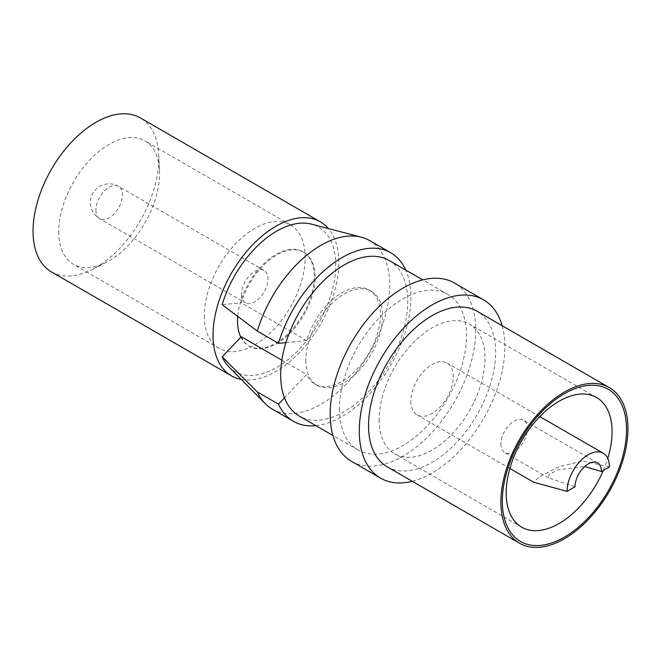 <?xml version="1.0" encoding="UTF-8"?>
<svg xmlns="http://www.w3.org/2000/svg" width="661" height="661" viewBox="0 0 661 661"><rect width="100%" height="100%" fill="white"/><g stroke="black" fill="none" stroke-linecap="round" stroke-linejoin="round"><path stroke-width="0.5" stroke-dasharray="3.31 2.48" d="M305.82 360.419A54.276 31.34 120 0 0 317.057 385.264A54.276 31.34 120 0 0 371.333 353.932A54.276 31.34 120 0 0 371.333 291.253A54.276 31.34 120 0 0 329.509 305.795A54.276 31.34 120 0 0 305.82 360.419M240.86 337.127A54.276 31.34 120 0 0 248.767 345.843A54.276 31.34 120 0 0 303.044 314.504A54.276 31.34 120 0 0 303.044 251.824A54.276 31.34 120 0 0 263.037 264.507A54.276 31.34 120 0 0 237.72 316.379M241.24 336.722A54.276 31.34 120 0 0 249.561 346.298A54.276 31.34 120 0 0 303.837 314.958A54.276 31.34 120 0 0 303.837 252.287A54.276 31.34 120 0 0 241.24 302.804L222.17 304.696M281.85 360.171L306.621 374.473L284.503 397.815M285.957 342.596L306.621 340.547A54.276 31.34 -60 0 1 369.218 290.03A54.276 31.34 -60 0 1 369.218 352.71A54.276 31.34 -60 0 1 314.942 384.041A54.276 31.34 -60 0 1 306.621 374.473M306.621 340.547L241.24 302.804M500.898 444.01A18.715 10.807 120 0 0 504.773 452.578A18.715 10.807 120 0 0 523.487 441.771A18.715 10.807 120 0 0 523.487 420.165A18.715 10.807 120 0 0 509.069 425.18A18.715 10.807 120 0 0 500.898 444.01M575.012 486.802L548.49 477.845L549.101 474.424L558.066 469.822L584.704 466.484M241.496 294.252A18.715 10.807 120 0 0 245.371 302.821A18.715 10.807 120 0 0 264.086 292.013A18.715 10.807 120 0 0 264.086 270.399A18.715 10.807 120 0 0 249.668 275.414A18.715 10.807 120 0 0 241.496 294.252M204.307 315.718A71.314 41.172 120 0 0 219.08 348.364A71.314 41.172 120 0 0 290.386 307.191A71.314 41.172 120 0 0 290.386 224.847A71.314 41.172 120 0 0 235.432 243.959A71.314 41.172 120 0 0 204.307 315.718M58.722 231.672A71.314 41.172 120 0 0 73.495 264.317A71.314 41.172 120 0 0 106.214 262.376A71.314 41.172 120 0 0 159.491 170.1A71.314 41.172 120 0 0 144.809 140.801A71.314 41.172 120 0 0 89.855 159.904A71.314 41.172 120 0 0 58.722 231.672M51.467 271.911A88.904 51.327 120 0 0 92.251 269.498A88.904 51.327 120 0 0 158.673 154.451A88.904 51.327 120 0 0 140.363 117.922M241.273 379.406A88.904 51.327 120 0 0 320.362 324.501A88.904 51.327 120 0 0 328.368 228.549M389.114 260.459A89.838 51.872 -60 0 1 389.122 364.194A89.838 51.872 -60 0 1 299.276 416.066M339.432 408.862A89.838 51.872 120 0 0 358.039 449.992A89.838 51.872 120 0 0 447.877 398.12A89.838 51.872 120 0 0 447.877 294.385A89.838 51.872 120 0 0 378.646 318.453A89.838 51.872 120 0 0 339.432 408.862M351.487 461.337A102.942 59.432 120 0 0 454.429 401.905A102.942 59.432 120 0 0 454.429 283.032M502.129 325.699A102.942 59.432 -60 0 1 483.546 418.71A102.942 59.432 -60 0 1 412.282 481.307M387.156 466.798A89.838 51.872 120 0 0 476.994 414.934A89.838 51.872 120 0 0 476.994 311.191M603.344 470.442A74.867 43.221 120 0 0 607.765 458.412M379.141 419.561A74.867 43.221 120 0 0 394.642 453.834A74.867 43.221 120 0 0 469.508 410.605A74.867 43.221 120 0 0 469.508 324.163A74.867 43.221 120 0 0 411.82 344.216A74.867 43.221 120 0 0 379.141 419.561M410.902 401.219A29.943 17.293 120 0 0 417.099 414.934A29.943 17.293 120 0 0 447.051 397.641A29.943 17.293 120 0 0 447.051 363.063A29.943 17.293 120 0 0 423.974 371.085A29.943 17.293 120 0 0 410.902 401.219M609.425 466.939L583.068 460.998L559.388 466.509L539.5 476.746L533.617 482.191M315.875 425.651A97.324 56.193 120 0 0 390.742 365.136A97.324 56.193 120 0 0 405.714 270.043M272.241 409.101A97.324 56.193 120 0 0 369.565 352.908A97.324 56.193 120 0 0 369.565 240.521M228.937 366.913A83.476 48.195 120 0 0 318.437 323.386A83.476 48.195 120 0 0 311.381 224.112M95.911 210.198A18.715 10.807 120 0 0 99.794 218.766A18.715 10.807 120 0 0 118.509 207.959A18.715 10.807 120 0 0 118.509 186.344A18.715 10.807 120 0 0 104.083 191.359A18.715 10.807 120 0 0 95.911 210.198M371.333 291.253L369.218 290.03M303.837 252.287L303.044 251.824M317.057 385.264L314.942 384.041M249.561 346.298L248.767 345.843M597.602 462.948L523.487 420.165M548.498 477.829L504.773 452.578M264.086 270.399L118.509 186.344A18.715 18.715 0 0 0 90.433 202.555A18.715 18.715 0 0 0 99.794 218.766L245.371 302.821M290.386 224.847L144.809 140.801M219.08 348.364L73.495 264.317M159.491 170.1L158.673 154.451M106.214 262.376L92.251 269.498M447.877 294.385L422.751 279.876M358.039 449.992L332.913 435.483M596.561 397.517L469.508 324.163M521.694 527.189L394.642 453.834M539.797 416.604L447.051 363.063M509.846 468.475L417.099 414.934"/><path stroke-width="0.99" d="M237.72 316.379A54.276 31.34 120 0 0 237.522 320.99A54.276 31.34 120 0 0 240.86 337.127M284.503 397.815L278.496 404.16L257.319 391.932L222.17 356.857L241.24 336.722L281.85 360.171M584.704 466.484L601.477 471.516A18.715 10.807 120 0 0 597.602 462.948A18.715 10.807 120 0 0 583.184 467.963A18.715 10.807 120 0 0 575.012 486.802L567.072 491.387A29.943 17.293 120 0 1 580.143 461.246A29.943 17.293 120 0 1 603.22 453.223L539.797 416.604M328.368 228.549A88.904 51.327 120 0 0 320.362 221.84L140.363 117.922A88.904 51.327 120 0 0 71.859 141.743A88.904 51.327 120 0 0 33.05 231.21A88.904 51.327 120 0 0 51.467 271.911L231.457 375.828A88.904 51.327 120 0 0 241.273 379.406M320.362 221.84A88.904 51.327 120 0 0 251.849 245.661A88.904 51.327 120 0 0 213.04 335.127A88.904 51.327 120 0 0 231.457 375.828M332.913 435.483L299.276 416.066A89.838 51.872 -60 0 1 280.669 374.936A89.838 51.872 -60 0 1 319.891 284.527A89.838 51.872 -60 0 1 389.114 260.459L422.751 279.876M483.546 299.846L454.429 283.032A102.942 59.432 120 0 0 375.101 310.612A102.942 59.432 120 0 0 330.17 414.216A102.942 59.432 120 0 0 351.487 461.337L380.604 478.151A102.942 59.432 -60 0 1 359.287 431.022A102.942 59.432 -60 0 1 404.218 327.426A102.942 59.432 -60 0 1 483.546 299.846A102.942 59.432 -60 0 1 502.129 325.699M412.282 481.307A102.942 59.432 -60 0 1 380.604 478.151M609.343 387.602L476.994 311.191A89.838 51.872 120 0 0 407.763 335.259A89.838 51.872 120 0 0 368.549 425.676A89.838 51.872 120 0 0 387.156 466.798L519.505 543.21A89.838 51.872 120 0 0 609.343 491.338A89.838 51.872 120 0 0 609.343 387.602A89.838 51.872 120 0 0 540.111 411.671A89.838 51.872 120 0 0 500.898 502.079A89.838 51.872 120 0 0 519.505 543.21M502.319 501.261A87.83 50.715 120 0 0 595.478 509.59A87.83 50.715 120 0 0 595.478 385.371A87.83 50.715 120 0 0 502.319 501.261M607.765 458.412A74.867 43.221 120 0 0 596.561 397.517A74.867 43.221 120 0 0 538.872 417.57A74.867 43.221 120 0 0 506.194 492.916A74.867 43.221 120 0 0 521.694 527.189A74.867 43.221 120 0 0 603.344 470.442M601.477 471.516L609.425 466.939A29.943 17.293 120 0 0 603.22 453.223M533.617 482.191L567.072 491.387M405.714 270.043A97.324 56.193 120 0 0 390.742 252.75A97.324 56.193 120 0 0 278.496 343.332L285.957 342.596M278.496 404.16A97.324 56.193 120 0 0 293.418 421.33A97.324 56.193 120 0 0 315.875 425.651M390.742 252.75L369.565 240.521A97.324 56.193 120 0 0 361.344 237.167A97.324 56.193 120 0 0 257.319 331.111L278.496 343.332M257.319 391.932A97.324 56.193 120 0 0 265.218 403.656A97.324 56.193 120 0 0 272.241 409.101L293.418 421.33M361.344 237.167L311.381 224.112A83.476 48.195 120 0 0 222.17 304.696L257.319 331.111M222.17 356.857A83.476 48.195 120 0 0 228.937 366.913L265.218 403.656M533.609 482.2L509.846 468.475"/></g></svg>
